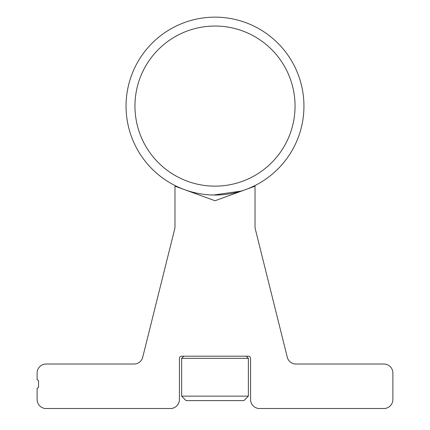<?xml version="1.0" encoding="UTF-8"?>
<svg xmlns="http://www.w3.org/2000/svg" width="430" height="430" viewBox="0 0 430 430"><rect width="100%" height="100%" fill="white"/><g stroke="black" fill="none" stroke-linecap="round" stroke-linejoin="round"><path stroke-width="0.64" d="M246.218 356.201L248.373 358.351L181.627 358.351L183.782 356.201M181.627 396.154L248.373 396.154L243.923 400.604L186.077 400.604L181.627 396.154L181.627 358.351M248.373 396.154L248.373 358.351M192.764 192.651L192.764 192.21M237.236 192.651L237.236 192.21M295.05 106.092A80.05 80.05 0 0 0 215 26.042A80.05 80.05 0 0 0 134.95 106.092A80.05 80.05 0 0 0 215 186.142A80.05 80.05 0 0 0 295.05 106.092M126.055 106.092A88.945 88.945 0 0 1 215 17.146A88.945 88.945 0 0 1 303.945 106.092A88.945 88.945 0 0 1 215 195.037A88.945 88.945 0 0 1 126.055 106.092M213.554 195.021L241.165 191.097M43.011 407.957L44.494 408.5L172.038 408.5L173.521 407.957A8.965 8.965 0 0 0 179.423 399.535L179.423 358.335A2.134 2.134 0 0 1 181.557 356.201L248.443 356.201A2.134 2.134 0 0 1 250.577 358.335L250.577 399.535A8.965 8.965 0 0 0 256.479 407.957L257.962 408.5L385.506 408.5L386.989 407.957A8.965 8.965 0 0 0 392.886 399.535L392.886 372.993A8.965 8.965 0 0 0 383.92 364.027L295.926 364.027A8.896 8.896 0 0 1 287.294 357.287L255.291 228.916A8.896 8.896 0 0 1 255.022 226.76L255.022 186.83A4.698 4.698 0 0 0 254.979 186.19L215 200.745L175.021 186.19A4.698 4.698 0 0 0 174.978 186.83L174.978 226.76A8.896 8.896 0 0 1 174.709 228.916L142.706 357.287A8.896 8.896 0 0 1 134.074 364.027L46.08 364.027A8.965 8.965 0 0 0 37.114 372.993L37.114 379.733L38.533 380.555L38.533 387.452L37.114 388.274L37.114 399.535A8.965 8.965 0 0 0 43.011 407.957"/></g></svg>
